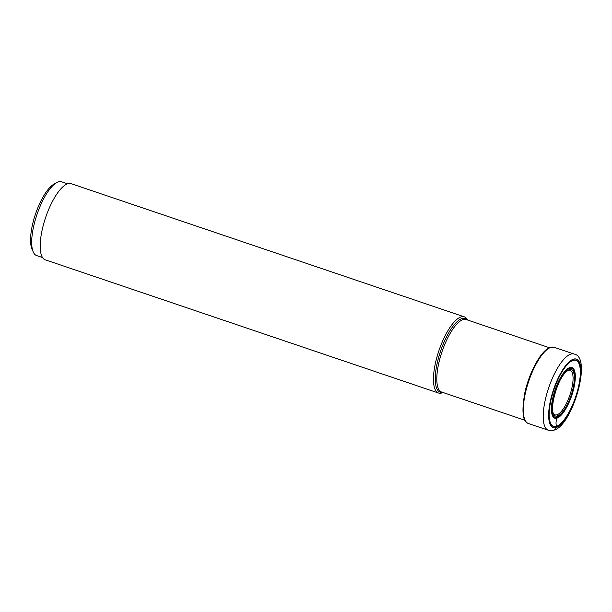 <?xml version="1.0" encoding="UTF-8"?>
<svg xmlns="http://www.w3.org/2000/svg" width="612" height="612" viewBox="0 0 612 612"><rect width="100%" height="100%" fill="white"/><g stroke="black" fill="none" stroke-linecap="round" stroke-linejoin="round"><path stroke-width="0.92" d="M573.207 360.177A35.098 11.544 -71.3 0 1 578.072 389.209A35.098 11.544 -71.3 0 1 556.415 426.556A35.098 11.544 -71.3 0 1 551.55 397.525A35.098 11.544 -71.3 0 1 573.207 360.177M467.553 320.007A40.216 13.227 108.7 0 0 464.332 316.863A40.216 13.227 108.7 0 0 461.05 316.924A40.216 13.227 108.7 0 0 437.473 355.22A40.216 13.227 108.7 0 0 438.529 393.042A40.216 13.227 108.7 0 0 441.803 392.981A40.216 13.227 108.7 0 0 442.989 392.506M438.529 393.042L45.265 259.825A40.216 13.227 -71.3 0 1 44.209 221.995A40.216 13.227 -71.3 0 1 67.787 183.707A40.216 13.227 -71.3 0 1 71.069 183.646L464.332 316.863M42.549 257.568L36.605 255.556A38.946 12.806 -71.3 0 1 33.163 251.815A38.946 12.806 -71.3 0 1 34.387 223.281A38.946 12.806 -71.3 0 1 56.595 182.651A38.946 12.806 -71.3 0 1 58.423 181.833A38.946 12.806 -71.3 0 1 61.598 181.772L67.542 183.791M56.595 182.651L53.841 184.227A36.414 11.972 108.7 0 0 33.079 222.21A36.414 11.972 108.7 0 0 31.939 248.893L33.163 251.815M556.966 414.806A23.478 7.719 108.7 0 0 570.789 392.254A23.478 7.719 108.7 0 0 569.979 370.329L568.686 370.405C558.159 373.274 547.633 413.804 554.916 414.798A23.478 7.719 -71.3 0 0 556.966 414.806A0.995 0.91 72.6 0 1 557.57 416.03L557.257 417.277A7.183 6.594 72.6 0 1 556.974 418.149A13.158 12.079 -107.4 0 0 556.407 426.296A0.604 0.551 72.6 0 1 556.415 426.556L556.163 427.558A4.054 3.726 72.6 0 1 551.565 430.167M573.467 359.168A36.162 11.896 108.7 0 0 551.152 397.647A36.162 11.896 108.7 0 0 556.163 427.558A36.162 11.896 108.7 0 0 578.47 389.079A36.162 11.896 108.7 0 0 573.467 359.168M574.087 354.05A40.216 13.227 108.7 0 0 570.812 354.111A40.216 13.227 108.7 0 0 547.227 392.399A40.216 13.227 108.7 0 0 548.283 430.228L553.745 430.198C571.998 426.449 592.76 356.926 574.087 354.05L554.189 347.302A40.216 13.227 -71.3 0 0 550.907 347.364A40.216 13.227 -71.3 0 0 527.33 385.659A40.216 13.227 -71.3 0 0 528.378 423.481L548.283 430.228M557.57 416.03A24.472 8.048 -71.3 0 1 554.181 395.796A24.472 8.048 -71.3 0 1 569.275 369.755A24.472 8.048 -71.3 0 1 572.671 389.997A24.472 8.048 -71.3 0 1 557.57 416.03M569.596 368.508A25.788 8.484 108.7 0 0 553.684 395.949A25.788 8.484 108.7 0 0 557.257 417.277A25.788 8.484 108.7 0 0 573.169 389.836A25.788 8.484 108.7 0 0 569.596 368.508M556.974 418.149A26.729 8.79 108.7 0 0 573.467 389.706A26.729 8.79 108.7 0 0 569.764 367.598A26.729 8.79 -71.3 0 0 553.271 396.041A26.729 8.79 -71.3 0 0 556.974 418.149M556.407 426.296A34.846 11.46 -71.3 0 1 549.232 416.749A34.846 11.46 -71.3 0 1 566.651 365.326A34.846 11.46 -71.3 0 1 573.084 360.392A34.846 11.46 108.7 0 1 577.912 389.217A34.846 11.46 108.7 0 1 556.407 426.296M524.851 420.237L441.634 392.047A38.273 12.584 -71.3 0 1 440.625 356.062A38.273 12.584 -71.3 0 1 463.054 319.609A38.273 12.584 -71.3 0 1 463.07 319.602A38.273 12.584 -71.3 0 1 466.191 319.541L549.408 347.731M467.017 319.824A38.87 12.783 108.7 0 0 461.93 318.607A38.87 12.783 108.7 0 0 461.915 318.615A38.87 12.783 108.7 0 0 438.23 358.869A38.87 12.783 108.7 0 0 442.461 392.33M528.378 423.481C522.656 421.821 521.493 411.509 524.882 392.544C529.426 371.79 541.559 349.689 550.395 347.356L554.189 347.302M549.232 416.749C548 402.841 557.218 375.623 566.651 365.326"/></g></svg>
